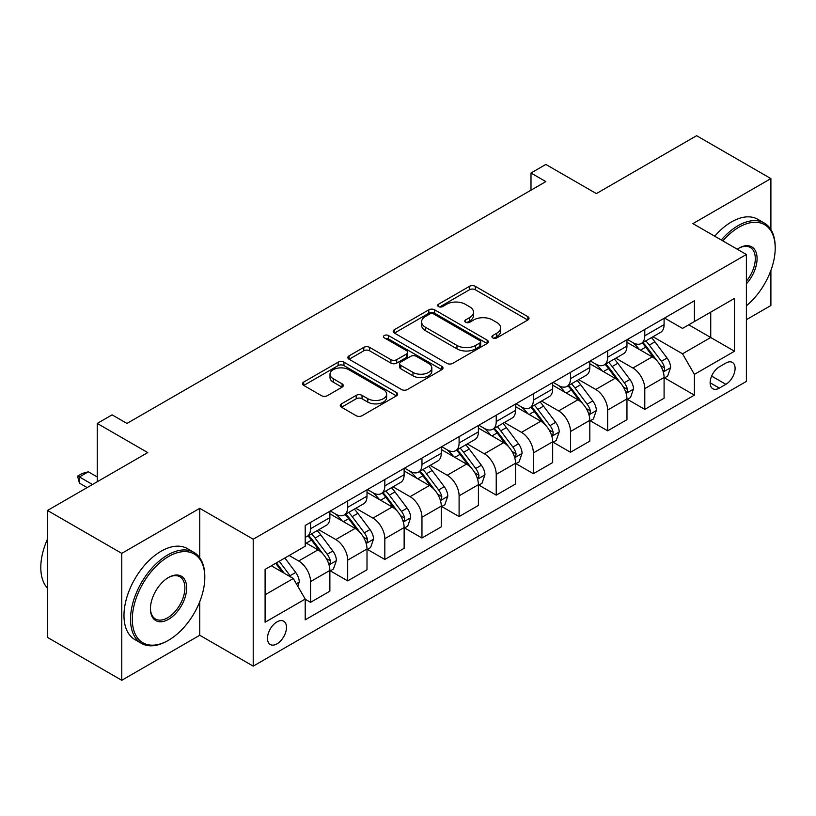 <?xml version="1.0" encoding="UTF-8"?>
<svg xmlns="http://www.w3.org/2000/svg" width="816" height="816" viewBox="0 0 816 816"><rect width="100%" height="100%" fill="white"/><g stroke="black" fill="none" stroke-linecap="round" stroke-linejoin="round"><path stroke-width="1.22" d="M492.752 337.895A2.887 1.663 0 0 0 496.832 337.895L527.819 320.005A4.121 2.377 0 0 0 529.023 318.322A4.121 2.377 0 0 0 527.819 316.639L475.33 286.334A4.121 2.377 0 0 0 469.496 286.334L438.518 304.225A2.887 1.663 0 0 0 437.672 305.398A2.887 1.663 0 0 0 438.518 306.581A2.887 1.663 0 0 0 442.598 306.581L446.607 304.266A13.199 7.619 0 0 1 465.273 304.266L469.639 306.796A13.199 7.619 0 0 1 473.504 312.181A13.199 7.619 0 0 1 469.639 317.567L465.63 319.882A2.887 1.663 0 0 0 464.783 321.065A2.887 1.663 0 0 0 465.63 322.238A2.887 1.663 0 0 0 469.72 322.238L473.729 319.923A13.199 7.619 0 0 1 492.385 319.923L496.76 322.453A13.199 7.619 0 0 1 500.626 327.838A13.199 7.619 0 0 1 496.76 333.224L492.752 335.539A2.887 1.663 0 0 0 491.905 336.722A2.887 1.663 0 0 0 492.752 337.895L492.752 335.539M276.981 643.844A13.444 7.762 120 0 0 285.763 631.992A13.444 7.762 120 0 0 283.703 621.221A13.444 7.762 120 0 0 276.981 621.884A13.444 7.762 120 0 0 268.199 633.736A13.444 7.762 120 0 0 270.259 644.507A13.444 7.762 120 0 0 276.981 643.844M341.476 403.849A4.121 2.377 0 0 0 340.272 405.532A4.121 2.377 0 0 0 341.476 407.215L356.204 415.721A4.121 2.377 0 0 0 362.039 415.721L396.454 395.852A4.121 2.377 0 0 0 397.657 394.169A4.121 2.377 0 0 0 396.454 392.486L343.954 362.182A4.121 2.377 0 0 0 338.13 362.182L303.715 382.051A4.121 2.377 0 0 0 302.512 383.734A4.121 2.377 0 0 0 303.715 385.417L321.504 395.689A4.121 2.377 0 0 0 327.338 395.689L342.067 387.182A4.121 2.377 0 0 0 343.271 385.499A4.121 2.377 0 0 0 342.067 383.816L333.244 378.726A11.036 6.365 0 0 1 330.011 374.218A11.036 6.365 0 0 1 336.824 368.332A11.036 6.365 0 0 1 348.84 369.719L383.398 389.671A11.036 6.365 0 0 1 386.631 394.169A11.036 6.365 0 0 1 379.817 400.054A11.036 6.365 0 0 1 367.802 398.677L362.039 395.352A4.121 2.377 0 0 0 356.204 395.352L341.476 403.849L341.476 407.215M770.896 229.551L770.896 178.592L696.619 135.711L596.353 193.596L545.853 164.434L530.992 173.012L545.853 181.591L126.959 423.433L112.098 414.865L97.247 423.433L97.247 481.756M199.747 557.756L199.747 508.337L121.757 553.36L47.481 510.479L147.747 452.594L97.247 423.433M199.747 508.337L253.215 539.213L746.385 254.49L746.385 381.419L253.215 666.142L253.215 539.213M770.896 178.592L692.906 223.615L746.385 254.49M446.893 363.365A4.121 2.377 0 0 0 452.727 363.365L487.142 343.495A4.121 2.377 0 0 0 488.345 341.812A4.121 2.377 0 0 0 487.142 340.129L434.653 309.825A4.121 2.377 0 0 0 428.818 309.825L394.403 329.684A4.121 2.377 0 0 0 393.2 331.367A4.121 2.377 0 0 0 394.403 333.061L446.893 363.365M385.499 338.518A2.887 1.663 0 0 1 388.426 338.926L388.426 335.498L441.793 366.302A4.121 2.377 0 0 1 443.006 367.996A4.121 2.377 0 0 1 441.793 369.679L407.388 389.538A4.121 2.377 0 0 1 401.554 389.538L349.064 359.234L349.064 355.868A4.121 2.377 0 0 0 347.851 357.551A4.121 2.377 0 0 0 349.064 359.234M349.064 355.868L363.793 347.371A4.121 2.377 0 0 1 369.617 347.371L390.905 359.652A4.121 2.377 0 0 0 396.739 359.652L406.511 354.022A4.121 2.377 0 0 0 407.714 352.328A4.121 2.377 0 0 0 406.511 350.645L384.346 337.855A2.887 1.663 0 0 1 383.5 336.671A2.887 1.663 0 0 1 385.285 335.131A2.887 1.663 0 0 1 388.426 335.498M121.757 553.36L121.757 680.289L47.481 637.408L47.481 510.479M746.385 319.668L770.896 305.521L770.896 270.422M725.883 363.059L719.345 366.833A13.025 7.517 120 0 0 710.838 378.308A13.025 7.517 120 0 0 712.837 388.753A13.025 7.517 120 0 0 719.345 388.1L725.883 384.326A13.025 7.517 120 0 0 734.39 372.851A13.025 7.517 120 0 0 732.391 362.416A13.025 7.517 120 0 0 725.883 363.059M664.53 318.036L682.513 328.409L694.396 321.555L694.396 300.798L305.204 525.494L305.204 546.251L265.098 569.405L265.098 622.231L305.204 599.077L305.204 619.834L694.396 395.138L694.396 374.381L682.513 353.797L652.973 336.743M694.396 321.555L734.502 298.401L734.502 351.227L694.396 374.381M121.757 680.289L199.747 635.266L253.215 666.142M530.992 173.012L530.992 190.169M688.745 324.809L710.736 337.508L710.736 312.12L734.502 298.401M682.513 353.797L710.736 337.508L734.502 351.227M265.098 594.782L293.321 578.493L271.34 565.804M305.204 599.25L310.559 602.33L310.559 581.584A16.81 9.7 -120 0 0 298.676 561L289.16 555.512M310.559 602.33L329.868 591.182L329.868 570.435A16.81 9.7 -120 0 0 317.985 549.851L305.204 542.477M330.307 570.863L347.687 580.89L347.687 560.143A16.81 9.7 -120 0 0 335.804 539.56L318.75 529.706M347.687 580.89L367.006 569.741L367.006 548.995A16.81 9.7 -120 0 0 355.123 528.411L329.868 513.825M367.445 549.423L384.826 559.45L384.826 538.703A16.81 9.7 -120 0 0 372.943 518.119L355.878 508.266M384.826 559.45L404.134 548.301L404.134 527.554A16.81 9.7 -120 0 0 392.251 506.971L367.006 492.385M404.583 527.983L421.964 538.009L421.964 517.262A16.81 9.7 -120 0 0 410.081 496.679L393.016 486.826M421.964 538.009L441.272 526.861L441.272 506.114A16.81 9.7 -120 0 0 429.389 485.53L404.134 470.944M441.721 506.542L459.102 516.579L459.102 495.822A16.81 9.7 -120 0 0 447.219 475.238L430.154 465.385M459.102 516.579L478.411 505.42L478.411 484.673A16.81 9.7 -120 0 0 466.528 464.09L441.272 449.504M478.859 485.102L496.23 495.139L496.23 474.382A16.81 9.7 -120 0 0 484.347 453.798L467.293 443.945M496.23 495.139L515.549 483.98L515.549 463.233A16.81 9.7 -120 0 0 503.666 442.649L478.411 428.063M515.987 463.661L533.368 473.698L533.368 452.941A16.81 9.7 -120 0 0 521.485 432.358L504.421 422.504M533.368 473.698L552.677 462.55L552.677 441.793A16.81 9.7 -120 0 0 540.794 421.209L515.549 406.623M553.126 442.221L570.506 452.258L570.506 431.501A16.81 9.7 -120 0 0 558.623 410.917L541.559 401.064M570.506 452.258L589.815 441.109L589.815 420.352A16.81 9.7 -120 0 0 577.932 399.769L552.677 385.193M590.264 420.781L607.645 430.817L607.645 410.06A16.81 9.7 -120 0 0 595.762 389.477L578.697 379.624M607.645 430.817L626.953 419.669L626.953 398.912A16.81 9.7 -120 0 0 615.07 378.328L589.815 363.752M627.402 399.34L644.783 409.377L644.783 388.62A16.81 9.7 -120 0 0 632.9 368.036L615.835 358.183M644.783 409.377L664.091 398.228L664.091 377.471A16.81 9.7 -120 0 0 652.208 356.888L626.953 342.312M627.402 339.476L632.9 342.649A16.81 9.7 -120 0 0 641.294 343.485A16.81 9.7 -120 0 0 644.783 335.784L644.783 329.44M590.264 360.917L595.762 364.089A16.81 9.7 -120 0 0 604.166 364.925A16.81 9.7 -120 0 0 607.645 357.224L607.645 350.88M553.126 382.357L558.623 385.529A16.81 9.7 -120 0 0 567.028 386.366A16.81 9.7 -120 0 0 570.506 378.665L570.506 372.32M515.987 403.798L521.485 406.97A16.81 9.7 -120 0 0 529.89 407.806A16.81 9.7 -120 0 0 533.368 400.105L533.368 393.761M478.859 425.238L484.347 428.41A16.81 9.7 -120 0 0 492.752 429.247A16.81 9.7 -120 0 0 496.23 421.546L496.23 415.201M441.721 446.678L447.219 449.851A16.81 9.7 -120 0 0 455.614 450.687A16.81 9.7 -120 0 0 459.102 442.986L459.102 436.642M404.583 468.119L410.081 471.291A16.81 9.7 -120 0 0 418.486 472.127A16.81 9.7 -120 0 0 421.964 464.426L421.964 458.082M367.445 489.559L372.943 492.731A16.81 9.7 -120 0 0 381.347 493.568A16.81 9.7 -120 0 0 384.826 485.867L384.826 479.522M330.307 511L335.804 514.172A16.81 9.7 -120 0 0 344.209 515.008A16.81 9.7 -120 0 0 347.687 507.307L347.687 500.963M664.53 377.9L694.396 395.138M641.294 343.485L660.613 332.336A16.81 9.7 -120 0 0 664.091 324.635L664.091 318.291M604.166 364.925L623.475 353.777A16.81 9.7 -120 0 0 626.953 346.076L626.953 339.731M567.028 386.366L586.337 375.217A16.81 9.7 -120 0 0 589.815 367.516L589.815 361.172M529.89 407.806L549.199 396.658A16.81 9.7 -120 0 0 552.677 388.957L552.677 382.612M492.752 429.247L512.06 418.098A16.81 9.7 -120 0 0 515.549 410.397L515.549 404.053M455.614 450.687L474.932 439.538A16.81 9.7 -120 0 0 478.411 431.837L478.411 425.493M418.486 472.127L437.794 460.979A16.81 9.7 -120 0 0 441.272 453.278L441.272 446.933M381.347 493.568L400.656 482.419A16.81 9.7 -120 0 0 404.134 474.718L404.134 468.374M344.209 515.008L363.518 503.86A16.81 9.7 -120 0 0 367.006 496.159L367.006 489.814M305.204 537.122A16.81 9.7 -120 0 0 307.071 536.449L326.39 525.3A16.81 9.7 -120 0 0 329.868 517.599L329.868 511.255M307.071 536.449A16.81 9.7 -120 0 0 310.559 528.748L310.559 522.403M293.321 578.493L305.204 599.077M199.747 635.266L199.747 601.688M493.904 338.303L496.76 336.651A13.199 7.619 0 0 0 500.626 331.265L500.626 327.838M473.504 312.181L473.504 315.608A13.199 7.619 0 0 1 469.639 320.994L466.783 322.646M527.768 320.035L475.33 289.762A4.121 2.377 0 0 0 469.496 289.762L439.671 306.989M487.081 343.526L434.653 313.252A4.121 2.377 0 0 0 428.818 313.252L394.465 333.091M479.849 342.985A2.887 1.663 0 0 0 480.695 341.812A2.887 1.663 0 0 0 479.849 340.629L433.775 314.027A2.887 1.663 0 0 0 429.695 314.027L425.462 316.475A13.199 7.619 0 0 0 421.597 321.861A13.199 7.619 0 0 0 425.462 327.247L456.96 345.433A13.199 7.619 0 0 0 475.626 345.433L479.849 342.985L479.849 346.423A2.887 1.663 0 0 0 480.695 345.239L480.695 341.812M421.597 321.861L421.597 325.288A13.199 7.619 0 0 0 425.462 330.674L425.462 327.247M479.849 346.423L475.626 348.86A13.199 7.619 0 0 1 456.96 348.86L425.462 330.674M349.115 359.264L363.793 350.798L363.793 347.371M407.714 352.328L407.714 355.766A4.121 2.377 0 0 1 406.511 357.449L396.739 363.089A4.121 2.377 0 0 1 390.905 363.089L369.617 350.798A4.121 2.377 0 0 0 363.793 350.798M388.426 338.926L441.742 369.709M412.998 372.412A11.036 6.365 0 0 0 425.024 373.789A11.036 6.365 0 0 0 431.827 367.904A11.036 6.365 0 0 0 428.604 363.406L416.425 356.378A4.121 2.377 0 0 0 410.591 356.378L400.819 362.018A4.121 2.377 0 0 0 399.616 363.701A4.121 2.377 0 0 0 400.819 365.384L412.998 372.412L412.998 375.839A11.036 6.365 0 0 0 425.024 377.216A11.036 6.365 0 0 0 431.827 371.341L431.827 367.904M399.616 363.701L399.616 367.129A4.121 2.377 0 0 0 400.819 368.812L400.819 365.384M412.998 375.839L400.819 368.812M386.631 394.169L386.631 397.606A11.036 6.365 0 0 1 379.817 403.481A11.036 6.365 0 0 1 367.802 402.104L362.039 398.779A4.121 2.377 0 0 0 356.204 398.779L341.537 407.255M330.011 374.218L330.011 377.655A11.036 6.365 0 0 0 333.244 382.153L333.244 378.726M342.006 387.212L333.244 382.153M396.392 395.882L343.954 365.609A4.121 2.377 0 0 0 338.13 365.609L303.766 385.448M664.091 378.155L667.651 376.094L670.619 367.516A11.138 6.426 -120 0 0 667.07 358.04L654.932 341.833A32.14 18.554 -120 0 0 651.423 337.64M639.356 349.462A32.14 18.554 -120 0 0 632.777 342.577M663.071 371.341L664.367 369.934L664.612 367.996A11.138 6.426 -120 0 0 661.429 361.294L649.291 345.097A32.14 18.554 -120 0 0 645.782 340.894M642.794 342.618A26.683 15.402 60 0 1 647.17 347.596L657.441 361.315M642.212 342.955A32.14 18.554 60 0 1 645.721 347.157L653.789 357.928M626.953 399.595L630.523 397.535L633.491 388.957A11.138 6.426 -120 0 0 629.932 379.481L617.794 363.273A32.14 18.554 -120 0 0 614.285 359.081M602.218 370.903A32.14 18.554 -120 0 0 595.639 364.018M625.943 392.771L627.239 391.374L627.473 389.436A11.138 6.426 -120 0 0 624.291 382.735L612.153 366.537A32.14 18.554 -120 0 0 608.644 362.335M605.656 364.058A26.683 15.402 60 0 1 610.031 369.036L620.303 382.755M605.084 364.395A32.14 18.554 60 0 1 608.583 368.597L616.661 379.369M589.815 421.036L593.385 418.975L596.353 410.397A11.138 6.426 -120 0 0 592.804 400.921L580.655 384.713A32.14 18.554 -120 0 0 577.157 380.511M565.08 392.343A32.14 18.554 -120 0 0 558.501 385.458M588.805 414.212L590.101 412.814L590.345 410.876A11.138 6.426 -120 0 0 587.153 404.175L575.015 387.977A32.14 18.554 -120 0 0 571.506 383.775M568.517 385.499A26.683 15.402 60 0 1 572.893 390.476L583.165 404.195M567.946 385.835A32.14 18.554 60 0 1 571.455 390.038L579.523 400.809M552.677 442.476L556.247 440.416L559.215 431.837A11.138 6.426 -120 0 0 555.665 422.362L543.527 406.154A32.14 18.554 -120 0 0 540.019 401.951M527.942 413.783A32.14 18.554 -120 0 0 521.363 406.898M551.667 435.652L552.962 434.255L553.207 432.317A11.138 6.426 -120 0 0 550.015 425.615L537.877 409.418A32.14 18.554 -120 0 0 534.368 405.215M531.379 406.939A26.683 15.402 60 0 1 535.765 411.917L546.037 425.636M530.808 407.276A32.14 18.554 60 0 1 534.317 411.478L542.385 422.249M515.549 463.916L519.109 461.856L522.077 453.278A11.138 6.426 -120 0 0 518.527 443.802L506.389 427.594A32.14 18.554 -120 0 0 502.88 423.392M490.814 435.224A32.14 18.554 -120 0 0 484.225 428.339M514.529 457.093L515.824 455.695L516.069 453.757A11.138 6.426 -120 0 0 512.887 447.056L500.749 430.858A32.14 18.554 -120 0 0 497.24 426.656M494.241 428.38A26.683 15.402 60 0 1 498.627 433.357L508.898 447.076M493.67 428.716A32.14 18.554 60 0 1 497.179 432.919L505.247 443.69M746.385 305.745A51.255 29.59 120 0 0 775.2 248.146A51.255 29.59 120 0 0 738.959 227.215A51.255 29.59 120 0 0 722.833 240.893M721.283 239.996A52.52 30.325 -60 0 1 738.062 225.675A52.52 30.325 -60 0 1 764.327 223.074A52.52 30.325 -60 0 1 775.2 247.115L775.2 248.146M737.256 249.217A25.633 14.8 -60 0 1 738.959 248.146L738.959 248.146A25.633 14.8 -60 0 1 756.677 254.449A25.633 14.8 -60 0 1 746.385 283.866M714.745 236.222A52.52 30.325 -60 0 1 731.524 221.901A52.52 30.325 -60 0 1 757.789 219.3L764.327 223.074M746.385 281.173A24.368 14.066 120 0 0 750.251 247.452A24.368 14.066 120 0 0 738.5 248.411M167.657 640.754L168.545 640.244A51.255 29.59 120 0 0 204.796 577.463A51.255 29.59 120 0 0 168.545 556.532A51.255 29.59 120 0 0 132.304 619.313A51.255 29.59 120 0 0 168.545 640.244L167.657 640.754A52.52 30.325 -60 0 1 141.392 643.355A52.52 30.325 -60 0 1 133.345 601.27A52.52 30.325 -60 0 1 167.657 554.992A52.52 30.325 -60 0 1 193.912 552.391A52.52 30.325 -60 0 1 204.796 576.433L204.796 577.463M168.545 619.313A25.633 14.8 -60 0 1 150.43 608.848A25.633 14.8 -60 0 1 168.545 577.463L168.545 577.463A25.633 14.8 -60 0 1 186.67 587.928A25.633 14.8 -60 0 1 168.545 619.313M150.43 608.328A24.368 14.066 120 0 0 155.468 618.977A24.368 14.066 120 0 0 167.657 617.773A24.368 14.066 120 0 0 183.58 596.302A24.368 14.066 120 0 0 179.836 576.769A24.368 14.066 120 0 0 168.096 577.728M141.392 643.355L134.864 639.581A52.52 30.325 -60 0 1 126.806 597.496A52.52 30.325 -60 0 1 161.119 551.218A52.52 30.325 -60 0 1 187.384 548.617L193.912 552.391M47.481 588.203A52.52 30.325 -60 0 1 47.481 539.111M478.411 485.357L481.97 483.296L484.949 474.718A11.138 6.426 -120 0 0 481.389 465.242L469.251 449.035A32.14 18.554 -120 0 0 465.742 444.832M453.676 456.664A32.14 18.554 -120 0 0 447.097 449.779M477.391 478.533L478.686 477.136L478.931 475.198A11.138 6.426 -120 0 0 475.748 468.496L463.61 452.299A32.14 18.554 -120 0 0 460.102 448.096M457.113 449.82A26.683 15.402 60 0 1 461.489 454.798L471.76 468.517M456.532 450.157A32.14 18.554 60 0 1 460.04 454.359L468.109 465.13M441.272 506.797L444.842 504.737L447.811 496.159A11.138 6.426 -120 0 0 444.251 486.683L432.113 470.475A32.14 18.554 -120 0 0 428.614 466.273M416.537 478.105A32.14 18.554 -120 0 0 409.958 471.22M440.263 499.973L441.558 498.576L441.803 496.638A11.138 6.426 -120 0 0 438.61 489.937L426.472 473.739A32.14 18.554 -120 0 0 422.963 469.537M419.975 471.26A26.683 15.402 60 0 1 424.351 476.238L434.622 489.957M419.404 471.597A32.14 18.554 60 0 1 422.902 475.789L430.981 486.571M404.134 528.238L407.704 526.177L410.672 517.599A11.138 6.426 -120 0 0 407.123 508.123L394.985 491.915A32.14 18.554 -120 0 0 391.476 487.713M379.399 499.545A32.14 18.554 -120 0 0 372.82 492.66M403.124 521.414L404.42 520.016L404.665 518.078A11.138 6.426 -120 0 0 401.472 511.377L389.334 495.179A32.14 18.554 -120 0 0 385.825 490.977M382.837 492.701A26.683 15.402 60 0 1 387.212 497.678L397.494 511.397M382.265 493.037A32.14 18.554 60 0 1 385.774 497.23L393.842 508.011M367.006 549.678L370.566 547.618L373.534 539.039A11.138 6.426 -120 0 0 369.985 529.564L357.847 513.356A32.14 18.554 -120 0 0 354.338 509.153M342.261 520.985A32.14 18.554 -120 0 0 335.682 514.1M365.986 542.854L367.282 541.457L367.526 539.519A11.138 6.426 -120 0 0 364.344 532.817L352.196 516.62A32.14 18.554 -120 0 0 348.697 512.417M345.698 514.141A26.683 15.402 60 0 1 350.084 519.119L360.356 532.838M345.127 514.478A32.14 18.554 60 0 1 348.636 518.67L356.704 529.451M329.868 571.118L333.428 569.058L336.396 560.48A11.138 6.426 -120 0 0 332.846 551.004L320.708 534.796A32.14 18.554 -120 0 0 317.2 530.594M328.848 564.295L330.143 562.897L330.388 560.959A11.138 6.426 -120 0 0 327.206 554.258L315.068 538.06A32.14 18.554 -120 0 0 311.559 533.858M308.57 535.582A26.683 15.402 60 0 1 312.946 540.559L323.218 554.278M307.989 535.918A32.14 18.554 60 0 1 311.498 540.11L319.566 550.892M297.779 586.214L299.268 581.92A11.138 6.426 -120 0 0 295.708 572.444L284.876 557.981M291.077 577.198A11.138 6.426 -120 0 0 290.068 575.698L279.235 561.245M276.451 562.856L284.233 573.24M275.665 563.295L282.275 572.108M97.247 476.952L88.332 471.811L79.417 476.952L92.494 484.5M79.417 483.123L77.785 477.034L77.785 476.014L79.417 476.952L79.417 483.123L87.149 487.591M77.785 476.014L82.243 473.433L88.332 471.811M298.676 561L317.985 549.851M335.804 539.56L355.123 528.411M372.943 518.119L392.251 506.971M410.081 496.679L429.389 485.53M447.219 475.238L466.528 464.09M484.347 453.798L503.666 442.649M521.485 432.358L540.794 421.209M558.623 410.917L577.932 399.769M595.762 389.477L615.07 378.328M632.9 368.036L652.208 356.888M644.783 335.784L664.091 324.635M644.783 388.62L664.091 377.471M607.645 410.06L626.953 398.912M607.645 357.224L626.953 346.076M570.506 431.501L589.815 420.352M570.506 378.665L589.815 367.516M533.368 452.941L552.677 441.793M533.368 400.105L552.677 388.957M496.23 474.382L515.549 463.233M496.23 421.546L515.549 410.397M459.102 495.822L478.411 484.673M459.102 442.986L478.411 431.837M421.964 517.262L441.272 506.114M421.964 464.426L441.272 453.278M384.826 538.703L404.134 527.554M384.826 485.867L404.134 474.718M347.687 560.143L367.006 548.995M347.687 507.307L367.006 496.159M310.559 581.584L329.868 570.435M310.559 528.748L329.868 517.599M711.634 376.105L725.883 384.326M710.134 382.786L719.345 388.1M496.76 336.651L496.76 333.224M465.63 322.238L465.63 319.882M469.639 320.994L469.639 317.567M438.518 306.581L438.518 304.225M469.496 289.762L469.496 286.334M475.33 289.762L475.33 286.334M527.819 320.005L527.819 316.639M394.403 333.061L394.403 329.684M428.818 313.252L428.818 309.825M434.653 313.252L434.653 309.825M487.142 343.495L487.142 340.129M456.96 348.86L456.96 345.433M475.626 348.86L475.626 345.433M369.617 350.798L369.617 347.371M390.905 363.089L390.905 359.652M396.739 363.089L396.739 359.652M406.511 357.449L406.511 354.022M441.793 369.679L441.793 366.302M356.204 398.779L356.204 395.352M362.039 398.779L362.039 395.352M367.802 402.104L367.802 398.677M342.067 387.182L342.067 383.816M303.715 385.417L303.715 382.051M338.13 365.609L338.13 362.182M343.954 365.609L343.954 362.182M396.454 395.852L396.454 392.486M663.255 371.943L670.548 367.741M649.291 345.097L654.932 341.833M640.529 350.146L645.721 347.157M661.429 361.294L667.07 358.04M660.542 365.65L664.612 367.996M626.117 393.383L633.42 389.181M612.153 366.537L617.794 363.273M603.401 371.586L608.583 368.597M624.291 382.735L629.932 379.481M623.404 387.09L627.473 389.436M588.989 414.824L596.282 410.611M575.015 387.977L580.655 384.713M566.263 393.026L571.455 390.038M587.153 404.175L592.804 400.921M586.276 408.53L590.345 410.876M551.851 436.264L559.144 432.052M537.877 409.418L543.527 406.154M529.125 414.467L534.317 411.478M550.015 425.615L555.665 422.362M549.137 429.971L553.207 432.317M514.712 457.705L522.005 453.492M500.749 430.858L506.389 427.594M491.987 435.907L497.179 432.919M512.887 447.056L518.527 443.802M511.999 451.411L516.069 453.757M477.574 479.145L484.867 474.932M463.61 452.299L469.251 449.035M454.859 457.348L460.04 454.359M475.748 468.496L481.389 465.242M474.861 472.852L478.931 475.198M440.446 500.585L447.739 496.373M426.472 473.739L432.113 470.475M417.721 478.788L422.902 475.789M438.61 489.937L444.251 486.683M437.733 494.292L441.803 496.638M403.308 522.026L410.601 517.813M389.334 495.179L394.985 491.915M380.582 500.228L385.774 497.23M401.472 511.377L407.123 508.123M400.595 515.732L404.665 518.078M366.17 543.466L373.463 539.254M352.196 516.62L357.847 513.356M343.444 521.669L348.636 518.67M364.344 532.817L369.985 529.564M363.457 537.173L367.526 539.519M329.032 564.907L336.325 560.694M315.068 538.06L320.708 534.796M306.306 543.109L311.498 540.11M327.206 554.258L332.846 551.004M326.318 558.613L330.388 560.959M296.371 583.766L299.197 582.134M290.068 575.698L295.708 572.444"/></g></svg>
